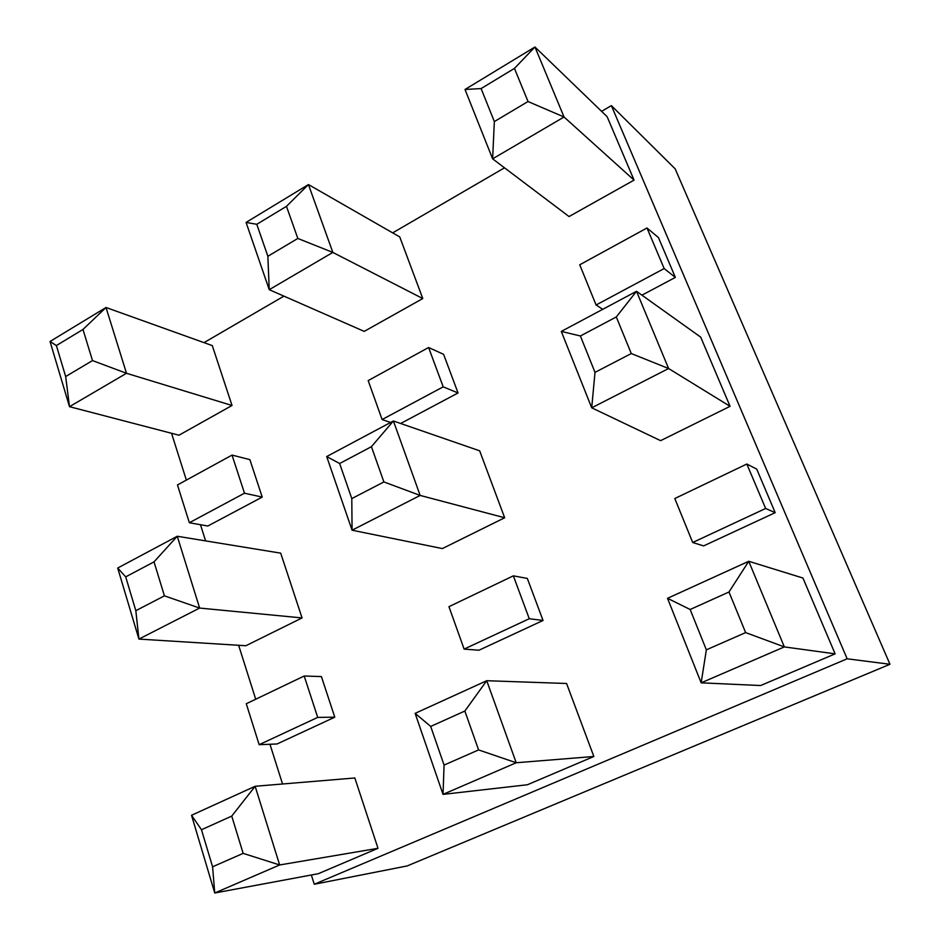 <?xml version="1.0" encoding="UTF-8"?>
<svg xmlns="http://www.w3.org/2000/svg" width="940" height="940" viewBox="0 0 940 940"><rect width="100%" height="100%" fill="white"/><g stroke="black" fill="none" stroke-linecap="round" stroke-linejoin="round"><path stroke-width="1.41" d="M566.585 683.498L593.845 756.489L527.375 784.759L443.022 794.37L415.128 713.354L486.732 680.713L566.585 683.498M354.827 777.979L378.009 848.303L318.296 873.707L214.743 893L191.537 815.274L255.139 786.275L354.827 777.979M204.004 342.63L283.927 296.135M392.673 232.873L504.51 167.814M601.577 111.343L611.376 105.633L847.152 658.799L314.265 884.258L311.34 874.999M282.541 783.995L269.956 744.257M255.704 699.231L238.631 645.275M205.601 540.888L200.479 524.72M186.355 480.082L171.55 433.293M667.518 598.31L748.745 561.286L802.936 578.029L835.12 653.852L760.648 685.53L701.158 682.84L667.518 598.31L690.16 609.496L706.351 649.846L701.158 682.84L784.336 646.908L835.12 653.852M117.7 568.03L177.261 536.258L280.708 553.155L302.057 617.933L245.845 645.733L138.92 639.082L117.7 568.03L125.702 576.866L135.83 610.683L138.92 639.082L199.633 608.062L302.057 617.933M326.697 456.558L393.402 420.979L479.659 450.824L504.663 517.764L442.364 548.572L352.065 530.207L326.697 456.558L339.646 463.514L351.795 498.599L352.065 530.207L420.156 495.427L504.663 517.764M561.298 331.421L636.509 291.306L700.7 337.131L730.063 406.327L660.609 440.66L591.707 407.807L561.298 331.421L580.391 335.98L594.996 372.369L591.707 407.807L668.61 368.527L730.063 406.327M50.032 341.478L106.008 307.498L212.287 345.603L232.027 405.481L178.964 435.22L69.501 406.679L50.032 341.478L56.388 345.556L65.671 376.541L69.501 406.679L126.501 373.286L232.027 405.481M246.08 222.428L308.449 184.557L399.759 236.939L422.777 298.544L364.203 331.385L269.24 289.685L246.08 222.428L256.796 224.296L267.865 256.279L269.24 289.685L332.842 252.425L422.777 298.544M465.018 89.476L534.954 47L607.146 116.713L634.053 180.116L569.053 216.553L492.619 158.837L465.018 89.476L481.104 88.572L494.346 121.566L492.619 158.837L564.047 117.007L634.053 180.116M334.781 717.173L321.398 676.577L304.196 676.013L246.28 703.743L259.158 744.692L317.708 717.396L334.781 717.173L277.065 743.975L259.158 744.692M458.05 392.967L443.61 354.333L428.605 347.506L368.174 380.582L382.098 419.546L443.198 386.845L458.05 392.967L400.652 423.482M262.225 497.096L249.876 459.625L232.039 455.089L177.472 484.958L189.351 522.734L244.494 493.206L262.225 497.096L207.811 526.024L189.351 522.734M543.038 620.471L527.328 578.429L513.357 575.844L448.956 606.676L464.113 649.105L529.267 618.72L543.038 620.471L478.954 650.233L464.113 649.105M675.355 277.406L658.447 237.573L647.002 227.985L579.733 264.798L596.089 304.995L664.157 268.558L675.355 277.406L641.938 295.184M775.195 512.664L756.712 469.107L746.83 464.031L674.803 498.529L692.698 542.509L765.642 508.481L775.195 512.664L703.614 545.905L692.698 542.509M494.346 121.566L528.022 101.532L564.047 117.007L534.954 47L514.45 68.397L481.104 88.572M528.022 101.532L514.45 68.397M267.865 256.279L297.827 238.454L332.842 252.425L308.449 184.557L286.477 206.342L256.796 224.296M297.827 238.454L286.477 206.342M65.671 376.541L92.496 360.584L126.501 373.286L106.008 307.498L82.979 329.458L56.388 345.556M92.496 360.584L82.979 329.458M594.996 372.369L631.28 353.546L668.61 368.527L636.509 291.306L616.299 316.956L580.391 335.98M631.28 353.546L616.299 316.956M351.795 498.599L383.884 481.938L420.156 495.427L393.402 420.979L371.418 446.688L339.646 463.514M383.884 481.938L371.418 446.688M135.83 610.683L164.418 595.843L199.633 608.062L177.261 536.258L154.019 561.861L125.702 576.866M164.418 595.843L154.019 561.861M706.351 649.846L745.62 632.596L784.336 646.908L748.745 561.286L728.982 592L690.16 609.496M745.62 632.596L728.982 592M847.152 658.799L889.968 664.275L675.143 168.812L611.376 105.633M889.968 664.275L407.208 865.928L314.265 884.258M231.745 816.096L201.477 829.738L212.581 866.798L243.143 853.367L231.745 816.096L255.139 786.275L279.65 864.965L378.009 848.303M243.143 853.367L279.65 864.965L214.743 893L212.581 866.798M191.537 815.274L201.477 829.738M464.853 711.039L430.696 726.432L444.079 765.078L478.589 749.92L464.853 711.039L486.732 680.713L516.213 762.751L593.845 756.489M478.589 749.92L516.213 762.751L443.022 794.37L444.079 765.078M415.128 713.354L430.696 726.432M317.708 717.396L304.196 676.013M382.098 419.546L390.617 422.471M443.198 386.845L428.605 347.506M244.494 493.206L232.039 455.089M529.267 618.72L513.357 575.844M596.089 304.995L602.763 309.307M664.157 268.558L647.002 227.985M765.642 508.481L746.83 464.031"/></g></svg>
